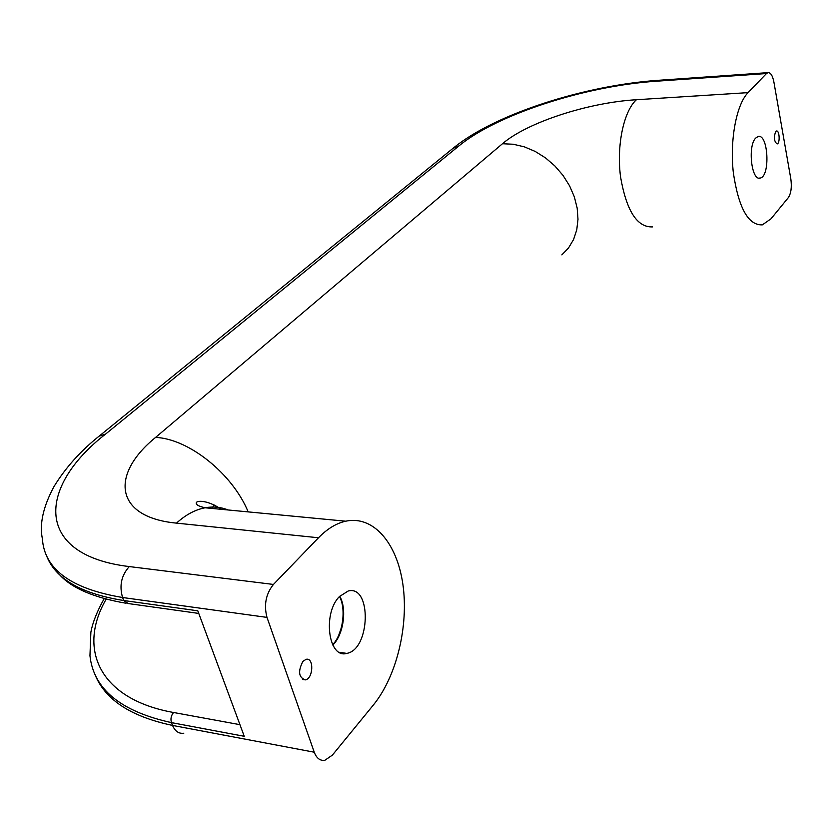 <?xml version="1.0" encoding="UTF-8"?>
<svg xmlns="http://www.w3.org/2000/svg" width="833" height="833" viewBox="0 0 833 833"><rect width="100%" height="100%" fill="white"/><g stroke="black" fill="none" stroke-linecap="round" stroke-linejoin="round"><path stroke-width="1.25" d="M338.802 635.006L341.218 628.144M273.453 584.443L318.498 537.764C327.254 528.809 336.313 523.28 345.685 521.198C373.403 515.211 397.06 543.106 402.891 584.37C408.826 625.625 396.8 676.25 373.351 705.041L332.398 755.115L324.912 760.248C320.153 760.998 316.602 758.322 314.26 752.209L266.987 617.388C263.728 604.873 265.883 593.887 273.453 584.443L129.282 566.575C34.309 555.257 36.798 487.544 105.635 434.035L458.91 145.931C496.968 114.454 585.203 85.882 656.55 81.207L766.475 73.543L767.932 72.648C770.608 72.45 772.587 75.553 773.878 81.957L790.84 178.949C791.923 187.081 791.1 193.298 788.362 197.588L771.014 218.798L762.341 224.868C748.326 225.451 738.663 208.135 733.363 172.92C729.646 140.329 736.362 104.458 748.065 92.63L766.475 73.543M197.796 610.808L244.246 736.299L197.796 610.808L123.763 600.52C80.832 593.7 55.04 578.623 46.377 555.278M302.91 661.371C297.818 671.336 298.631 677.51 305.357 679.884C313.375 678.656 314.135 657.154 306.075 659.33L302.91 661.371M339.395 596.595C322.402 613.546 328.441 658.997 346.747 653.395C370.425 649.646 371.914 584.599 348.173 591.014L339.395 596.595M775.721 131.489C773.607 137.33 774.076 141.485 777.106 143.932C780.24 143.505 779.532 129.979 776.429 131.02L775.721 131.489M755.708 138.07C747.472 145.931 751.522 181.313 760.196 178.054C770.504 176.586 768.307 133.228 758.051 136.539L755.708 138.07M344.539 653.072L344.341 653.645M318.498 537.764L176.481 523.124C114.152 517.251 110.164 474.248 155.604 437.398C188.758 438.772 232.501 473.717 248.182 511.889M748.065 92.63L636.422 99.731C588.16 102.532 527.07 122.451 502.476 143.734L155.604 437.398M502.476 143.734L513.295 144.244L524.332 146.837L535.202 151.429L545.511 157.885L554.893 165.965L563.014 175.388L569.574 185.821L574.354 196.88L577.186 208.177L577.987 219.298L576.759 229.866L573.562 239.519L568.533 247.942L561.859 254.877M239.529 724.595L173.545 712.496C99.075 699.189 77.302 648.73 106.135 599.239M99.127 436.159L105.635 434.035M452.881 148.43L458.91 145.931M176.481 523.124C185.676 514.773 195.214 509.65 205.095 507.776C213.144 506.318 220.828 507.047 228.138 509.973M183.791 733.248C178.783 733.852 175.034 731.249 172.556 725.428C130.406 716.567 104.427 699.293 94.618 673.616M314.26 752.209L172.556 725.428L171.463 722.628C120.723 711.444 93.556 689.141 89.954 655.706L90.87 632.268C92.64 622.522 97.076 611.328 104.167 598.708M244.246 736.299L171.463 722.628C170.39 718.952 171.088 715.568 173.545 712.496M211.894 508.422L214.143 504.965M198.337 613.369L128.22 603.55L123.763 600.52L122.586 597.511C71.128 588.869 44.399 569.303 42.389 538.826C39.338 524.155 43.16 506.808 53.864 486.784C65.495 467.667 80.947 450.497 100.21 435.274L453.954 147.556C495.489 113.902 584.391 85.455 658.132 80.322L656.55 81.207M266.987 617.388L122.586 597.511C119.14 585.682 121.379 575.374 129.282 566.575M636.422 99.731C623.646 111.216 616.41 145.723 620.575 177.023C626.478 210.864 637.11 227.482 652.468 226.899M658.913 80.27L767.932 72.648M332.815 645.075C343.571 634.642 347.163 608.965 339.739 596.22M221.432 509.338C206.386 499.186 196.255 500.831 196.328 502.778C195.745 504.663 198.671 506.329 205.095 507.776L345.685 521.198M59.549 574.718C71.732 588.16 93.89 597.667 126.043 603.248M332.648 644.742C342.707 634.559 346.507 609.287 339.489 596.49M339.343 652.301L346.747 653.395M758.967 178.095L760.196 178.054M302.712 679.457L305.357 679.884"/></g></svg>
